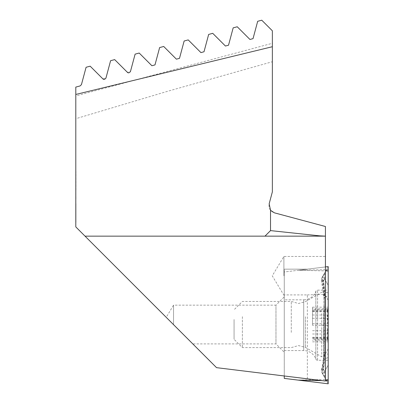 <?xml version="1.0" encoding="UTF-8"?>
<svg xmlns="http://www.w3.org/2000/svg" width="404" height="404" viewBox="0 0 404 404"><rect width="100%" height="100%" fill="white"/><g stroke="black" fill="none" stroke-linecap="round" stroke-linejoin="round"><path stroke-width="0.3" stroke-dasharray="2.02 1.52" d="M192.794 343.91L166.216 317.332L173.533 305.151L173.533 324.644L192.794 343.91L275.967 343.91L275.967 305.151L284.27 296.844L284.27 352.217L284.27 296.844M173.533 324.644L173.533 305.151L275.967 305.151L275.967 343.91L284.27 352.217M283.901 275.831L283.901 256.449L283.901 275.831M307.343 378.811L307.343 294.905L284.27 294.905L284.27 295.208L284.27 269.16L284.27 375.978L325.427 381.033L325.427 256.449L325.427 266.943L307.343 269.16L284.27 269.16L307.343 269.16L325.427 266.943L325.427 226.503L274.387 212.827C270.175 211.257 268.438 208.247 269.17 203.783L272.367 191.849L272.367 61.731L167.62 91.289L75.806 118.695L75.806 95.945L272.367 43.279L272.367 61.731M75.806 171.548L75.987 199.233L75.806 171.548M75.987 208.817L75.987 222.306L75.806 208.817M284.27 294.905L284.27 375.978L216.549 367.66L75.806 226.922L75.806 118.695M75.806 87.082L75.806 95.945L272.367 43.279L272.367 30.805L261.762 20.2L257.681 21.296L253.035 38.638L249.945 39.466L237.249 26.77L233.169 27.861L228.523 45.208L225.432 46.031L212.736 33.335L208.656 34.431L204.005 51.773L200.919 52.601L188.224 39.905L184.143 41.001L179.492 58.343L176.407 59.171L163.711 46.475L159.631 47.566L154.979 64.908L151.894 65.736L139.198 53.04L135.118 54.136L130.467 71.478L127.381 72.306L114.686 59.61L110.6 60.701L105.954 78.048L102.868 78.876L90.173 66.18L86.087 67.271L81.441 84.613L80.138 85.921L75.806 87.082M85.032 236.148L319.407 236.148M270.518 210.287L270.518 230.608L264.984 236.148M307.343 294.905L325.427 294.334M75.987 218.231L75.987 203.848L75.806 218.231M75.987 212.196L75.987 222.306L75.987 203.611L75.987 222.306L75.987 203.611L75.987 220.175L75.987 205.742L75.806 212.196M75.987 222.306L75.987 203.611L75.806 222.306M75.987 220.175L75.987 212.368L75.806 220.175M75.987 205.742L75.987 212.958L75.806 205.742M75.987 190.006L75.987 171.548L75.987 190.006M312.509 325.276L312.509 307.166L312.509 325.276L327.73 325.276L327.73 318.312C327.109 317.655 327.114 315.292 327.73 311.221C328.29 306.995 328.29 306.192 327.735 308.818L327.285 311.706L328.033 309.737L312.509 309.732M312.509 310.449L327.735 310.449C328.119 309.161 328.24 309.722 328.088 312.13L327.255 320.064L328.083 325.831L327.73 330.699C327.109 331.356 327.109 333.714 327.725 337.784C328.28 342.016 328.28 342.819 327.725 340.193L327.275 337.305L327.725 338.557C328.28 339.825 328.28 338.305 327.725 333.997L327.25 328.952L327.73 325.276M291.284 332.391L291.284 301.46L291.284 332.391M242.375 316.675L242.375 347.602L242.375 316.675M234.067 319.503L234.067 339.294L234.067 319.503M328.194 316.251L328.194 348.839L328.194 316.251M323.584 313.529L323.584 356.828L323.584 313.529M321.736 313.529L321.736 356.828L321.736 313.529M312.509 307.166L328.124 307.166L327.735 308.818L312.509 308.818M328.194 330.815L328.194 306.075L328.194 330.815M312.509 341.84L328.119 341.84L327.725 340.193L312.509 340.193M312.509 338.557L327.725 338.557L328.023 339.279L312.509 339.279M284.27 299.824L284.27 350.576L284.27 299.824L303.717 299.824L303.717 350.576L303.717 299.824A12.918 12.918 0 0 0 315.852 291.345A1.843 1.843 0 0 1 317.584 290.133L328.194 290.133L328.194 360.267L328.194 290.133M284.27 350.576L303.717 350.576A12.918 12.918 0 0 1 315.852 359.055A1.843 1.843 0 0 0 317.584 360.267L328.194 360.267M328.194 292.87L328.194 365.16L328.194 292.87L324.735 291.824L323.321 280.931L324.735 279.245L328.194 285.244L324.735 279.245L322.417 282.103L324.735 297.117L328.194 296.071M298.132 380.108L328.194 379.467L328.194 383.8L284.27 378.407L284.27 271.993L325.427 266.943L298.132 270.291L328.194 269.65L328.194 266.6M328.194 379.467L328.194 269.65M284.27 375.978L284.27 271.993L298.132 270.291L325.427 270.872M328.194 269.685L328.194 383.613L328.194 269.685L326.174 270.291L328.194 266.786L326.174 270.291L328.194 270.902M324.735 298.238A6.459 1.121 0 0 1 323.867 297.677L323.867 297.677A6.459 1.121 0 0 1 324.735 297.117L324.735 358.575L323.321 369.468L324.735 371.155L322.417 368.296L321.422 370.049L321.72 372.397L324.735 377.619L322.862 374.372L324.735 359.696L324.735 298.238L321.72 278.002L324.735 272.786L322.862 276.028L324.735 290.703L324.735 352.167L321.72 372.397L328.194 383.613L326.174 380.108L328.194 379.497M323.321 369.468L322.432 371.306L322.862 374.372L326.174 380.108L328.194 380.719M323.321 280.931L322.437 279.098L322.862 276.028L326.174 270.291L321.72 278.002L321.422 280.351L322.417 282.103M324.735 371.155L328.194 365.16L324.735 371.155A6.459 6.459 0 0 0 324.735 377.619L324.735 371.155M322.417 368.296L324.735 353.288L328.194 354.328M324.735 279.245A6.459 6.459 0 0 1 324.735 272.786L324.735 279.245M305.434 316.736L305.434 347.42L305.434 316.736M312.509 315.014L327.73 315.014M312.509 330.699L327.73 330.699M312.509 337.784L327.725 337.784M312.509 323.73L327.73 323.73M312.509 311.221L327.73 311.221M312.509 318.312L327.73 318.312M312.509 333.997L327.725 333.997M315.852 291.345L315.852 359.055L315.852 291.345M317.584 360.267L317.584 290.133L317.584 360.267M322.069 380.619L325.427 380.689M324.735 352.167L323.867 352.727L324.735 353.288L324.735 291.824A6.459 1.121 0 0 1 323.867 291.264L323.867 291.264C323.675 287.36 324.109 287.118 322.427 279.098M321.417 280.351L323.867 297.677L323.867 359.136L328.194 357.535M324.735 290.703A6.459 1.121 0 0 0 323.867 291.264L323.867 352.727L323.114 362.146L321.417 370.049M322.427 371.306C324.109 363.282 323.675 363.044 323.867 359.136L324.735 359.696M284.27 295.208L283.901 295.208L272.256 275.831L283.901 256.449L325.427 256.449M328.194 348.839L323.584 356.828L321.736 356.828L305.434 347.42L298.516 345.561L291.284 347.602L242.375 347.602L234.067 339.294M328.194 300.223L323.584 292.233L321.736 292.233L305.434 301.647L298.516 303.5L291.284 301.46L242.375 301.46L234.067 309.767M327.381 310.701L328.194 306.075M327.371 338.305L328.194 342.986M312.509 311.706L327.285 311.706M312.509 337.305L327.275 337.305"/><path stroke-width="0.61" d="M75.806 94.45L75.806 87.082L80.138 85.921L81.441 84.613L86.087 67.271L90.173 66.18L102.868 78.876C103.752 79.83 104.777 79.558 105.954 78.048L110.6 60.701L114.686 59.61L127.381 72.306C128.326 73.25 129.356 72.972 130.467 71.478L135.118 54.136L139.198 53.04L151.894 65.736L154.979 64.908L159.631 47.566L163.711 46.475L176.407 59.171L179.492 58.343L184.143 41.001L188.224 39.905L200.919 52.601L204.005 51.773L208.656 34.431L212.736 33.335L225.432 46.031L228.523 45.208L233.169 27.861L237.249 26.77L249.945 39.466L253.035 38.638L257.681 21.296L261.762 20.2L272.367 30.805L272.367 46.723L75.806 94.45L75.806 226.922L85.032 236.148L325.427 236.148L325.427 381.033L216.549 367.66L85.032 236.148M272.367 46.723L272.367 191.849L269.17 203.783L270.518 210.287L270.518 230.608L264.984 236.148M270.518 210.287L274.387 212.827L325.427 226.503L325.427 236.148L319.413 235.82L270.518 230.608M173.533 324.644L166.216 317.332M328.194 266.6L325.427 266.943L328.194 266.6L328.194 383.8L298.132 380.108L322.069 380.619M284.27 375.978L284.27 378.407L298.132 380.108M319.407 236.148L319.413 235.82M325.427 380.689L328.194 380.75M325.427 270.872L328.194 270.933"/></g></svg>
